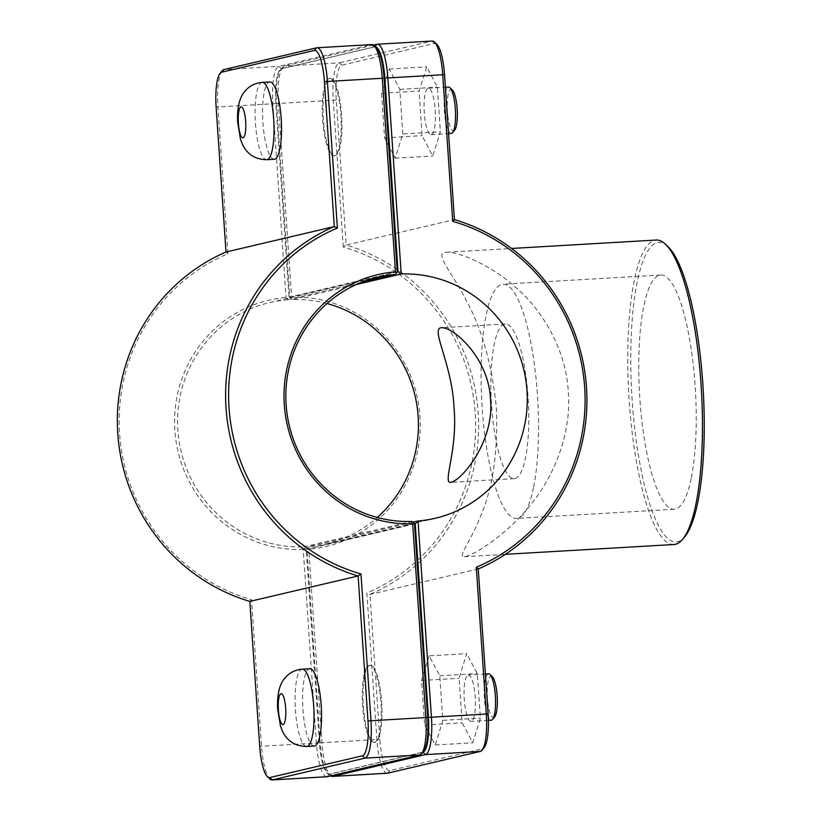 <?xml version="1.0" encoding="UTF-8"?>
<svg xmlns="http://www.w3.org/2000/svg" width="821" height="821" viewBox="0 0 821 821"><rect width="100%" height="100%" fill="white"/><g stroke="black" fill="none" stroke-linecap="round" stroke-linejoin="round"><path stroke-width="0.62" stroke-dasharray="4.11 3.08" d="M387.327 773.238A35.631 8.497 86.7 0 1 376.87 739.639L366.864 592.947A183.401 177.952 76.8 0 0 475.215 413.004A183.401 177.952 76.8 0 0 343.281 247.049L346.154 245.017A185.885 180.363 -103.2 0 1 478.202 412.727A185.885 180.363 -103.2 0 1 369.973 594.425L379.856 739.362A33.148 7.902 -93.3 0 0 389.913 770.57L482.574 748.803A33.148 7.902 -93.3 0 0 484.123 747.726M436.813 44.283A33.148 7.902 -93.3 0 0 434.483 43.431L341.823 65.198A33.148 7.902 -93.3 0 0 336.271 100.08L346.154 245.017L454.424 219.587M478.243 568.984L369.973 594.425L366.864 592.947M444.808 252.488L446.501 252.252C458.323 251.442 492.22 265.481 516.984 288.499C543.009 311.097 566.203 350.68 568.255 391.576C571.765 432.328 554.237 475.882 531.639 503.478C508.096 534.276 472.003 556.433 464.224 556.73C457.143 557.264 471.459 540.413 480.849 515.414C492.816 487.818 498.008 452.155 496.428 408.448C492.046 364.77 481.968 328.759 466.195 300.424C452.669 273.219 434.843 254.684 444.808 252.488M374.386 742.512A38.72 9.236 -93.3 0 0 380.923 702.571A38.72 9.236 -93.3 0 0 369.501 665.256A38.72 9.236 -93.3 0 0 362.533 704.449A38.72 9.236 -93.3 0 0 374.007 742.574A38.72 9.236 -93.3 0 0 374.386 742.512M375.135 742.471A38.72 9.236 86.7 0 1 374.756 742.533A38.72 9.236 86.7 0 1 363.282 704.408A38.72 9.236 86.7 0 1 370.25 665.205A38.72 9.236 86.7 0 1 381.683 702.53A38.72 9.236 86.7 0 1 375.135 742.471M314.31 746.053A38.72 9.236 86.7 0 1 302.836 707.928A38.72 9.236 86.7 0 1 309.804 668.725M488.516 673.846A23.234 5.542 -93.3 0 0 488.29 673.877A23.234 5.542 -93.3 0 0 484.359 697.84A23.234 5.542 -93.3 0 0 491.215 720.233M494.653 716.918A20.761 4.947 86.7 0 1 487.551 700.169A20.761 4.947 86.7 0 1 490.855 676.206A20.761 4.947 86.7 0 1 492.313 676.74M468.165 675.047A23.234 5.542 86.7 0 1 468.391 675.016A23.234 5.542 86.7 0 1 475.277 697.891A23.234 5.542 86.7 0 1 471.09 721.402A23.234 5.542 86.7 0 1 464.245 699.01A23.234 5.542 86.7 0 1 468.165 675.047M429.106 655.835L421.542 680.465L424.642 725.025L435.294 744.955L442.858 720.325L439.758 675.765L429.106 655.835L466.646 653.649L459.093 678.279L462.182 722.839L472.834 742.769L480.398 718.139L477.299 673.579L466.646 653.649M439.758 675.765L477.299 673.579M442.858 720.325L480.398 718.139M435.294 744.955L472.834 742.769M424.642 725.025L462.182 722.839M421.542 680.465L459.093 678.279M451.211 133.454A23.234 5.542 86.7 0 1 444.335 110.578A23.234 5.542 86.7 0 1 448.512 87.057M452.309 89.961A20.761 4.947 -93.3 0 0 447.229 108.259A20.761 4.947 -93.3 0 0 453.674 130.806A20.761 4.947 -93.3 0 0 454.649 130.129M431.323 134.593A23.234 5.542 -93.3 0 0 435.243 110.619A23.234 5.542 -93.3 0 0 428.388 88.227A23.234 5.542 -93.3 0 0 424.211 111.748A23.234 5.542 -93.3 0 0 431.087 134.623A23.234 5.542 -93.3 0 0 431.323 134.593M402.824 133.967L399.837 89.386L389.216 69.026L381.57 93.255L384.556 137.846L395.178 158.196L402.824 133.967L440.364 131.781L432.718 156.011L422.097 135.66L419.12 91.069L426.756 66.84L437.388 87.2L440.364 131.781M395.178 158.196L432.718 156.011M399.837 89.386L437.388 87.2M389.216 69.026L426.756 66.84M381.57 93.255L419.12 91.069M384.556 137.846L422.097 135.66M274.306 159.264A38.72 9.236 86.7 0 1 262.884 121.949A38.72 9.236 86.7 0 1 269.421 81.997A38.72 9.236 86.7 0 1 269.801 81.946M329.868 78.488A38.72 9.236 86.7 0 1 330.247 78.426A38.72 9.236 86.7 0 1 341.721 116.551A38.72 9.236 86.7 0 1 334.752 155.744A38.72 9.236 86.7 0 1 323.33 118.429A38.72 9.236 86.7 0 1 329.868 78.488M329.118 78.529A38.72 9.236 -93.3 0 0 322.581 118.47A38.72 9.236 -93.3 0 0 334.003 155.795A38.72 9.236 -93.3 0 0 340.972 116.592A38.72 9.236 -93.3 0 0 329.498 78.467A38.72 9.236 -93.3 0 0 329.118 78.529M326.881 776.758A35.631 8.497 86.7 0 1 316.424 743.159L303.216 549.485L304.632 548.13L306.202 549.239L319.41 742.882A33.148 7.902 -93.3 0 0 329.467 774.09L422.127 752.323A33.148 7.902 -93.3 0 0 423.677 751.246M376.367 47.803A33.148 7.902 -93.3 0 0 374.037 46.951L281.377 68.718A33.148 7.902 -93.3 0 0 275.825 103.6L289.023 297.233L286.796 299.881A123.92 120.235 76.8 0 0 269.647 302.58A123.92 120.235 76.8 0 0 178.773 439.102A123.92 120.235 76.8 0 0 303.637 546.878L304.632 548.13M287.617 298.618L286.036 297.541L272.839 103.877A35.631 8.497 86.7 0 1 278.812 66.388L371.472 44.621A35.631 8.497 86.7 0 1 371.821 44.57M303.216 549.485A126.403 122.647 -103.2 0 1 174.863 430.491A126.403 122.647 -103.2 0 1 286.036 297.541M222.245 70.739A35.631 8.497 -93.3 0 0 217.945 107.069L227.951 253.761A183.401 177.952 76.8 0 0 119.599 433.704A183.401 177.952 76.8 0 0 251.534 599.658L261.53 746.351A35.631 8.497 -93.3 0 0 269.842 778.985M303.637 546.878L411.906 521.448M361.373 282.362L286.796 299.881M289.023 297.233L397.302 271.802M414.482 523.808L306.202 549.239M251.534 599.658L249.83 601.413M227.951 253.761L226.011 252.016M422.794 752.303L330.216 774.049A33.148 7.902 86.7 0 1 327.897 773.197A33.148 7.902 86.7 0 1 320.159 742.841L306.951 549.198L307.783 547.946L308.778 549.167L321.976 742.831A35.631 8.497 -93.3 0 0 330.288 775.465A35.631 8.497 -93.3 0 0 330.781 775.866M412.953 522.177L309.189 546.56A123.92 120.235 76.8 0 0 326.327 543.851A123.92 120.235 76.8 0 0 377.25 517.456M327.004 303.544A123.92 120.235 76.8 0 0 292.348 299.552L356.252 284.548M373.483 45.134L284.364 66.06A35.631 8.497 -93.3 0 0 282.691 67.219A35.631 8.497 -93.3 0 0 278.391 103.549L291.599 297.223A126.403 122.647 -103.2 0 1 419.952 416.216A126.403 122.647 -103.2 0 1 308.778 549.167M343.281 247.049L333.285 100.357A35.631 8.497 86.7 0 1 339.258 62.868L431.918 41.101A35.631 8.497 86.7 0 1 432.267 41.05M291.599 297.223L290.767 298.444L289.772 297.192L276.574 103.559A33.148 7.902 86.7 0 1 280.577 69.754A33.148 7.902 86.7 0 1 282.126 68.677L374.787 46.91A33.148 7.902 86.7 0 1 375.371 46.859M292.348 299.552L290.767 298.444M307.783 547.946L309.189 546.56M306.951 549.198L414.492 523.942M397.2 271.956L289.772 297.192M533.65 486.863A117.3 27.976 -93.3 0 0 533.404 357.566A117.3 27.976 -93.3 0 0 502.996 284.22A117.3 27.976 -93.3 0 0 481.876 402.947A117.3 27.976 -93.3 0 0 516.635 518.42A117.3 27.976 -93.3 0 0 533.65 486.863M515.075 478.53A77.451 18.473 -93.3 0 0 528.16 398.637A77.451 18.473 -93.3 0 0 505.315 323.997A77.451 18.473 -93.3 0 0 491.369 402.393A77.451 18.473 -93.3 0 0 514.315 478.643A77.451 18.473 -93.3 0 0 515.075 478.53M673.959 544.518A152.49 36.37 86.7 0 1 628.968 397.559A152.49 36.37 86.7 0 1 654.727 240.266A152.49 36.37 86.7 0 1 656.236 240.04M691.333 477.689A117.3 27.976 -93.3 0 0 691.087 348.391A117.3 27.976 -93.3 0 0 660.679 275.035A117.3 27.976 -93.3 0 0 639.559 393.762A117.3 27.976 -93.3 0 0 674.318 509.246A117.3 27.976 -93.3 0 0 675.467 509.071A117.3 27.976 -93.3 0 0 691.333 477.689M667.822 246.454A150.017 35.785 -93.3 0 0 657.303 242.595A150.017 35.785 -93.3 0 0 633.402 415.816A150.017 35.785 -93.3 0 0 684.724 536.801M306.797 746.484A38.72 9.236 86.7 0 1 295.324 708.359A38.72 9.236 86.7 0 1 302.302 669.166M262.299 82.387A38.72 9.236 -93.3 0 0 261.92 82.439A38.72 9.236 -93.3 0 0 255.372 122.37A38.72 9.236 -93.3 0 0 266.794 159.705M319.41 742.882L259.713 746.361M329.467 774.09L327.23 776.707M422.127 752.323L419.89 754.94M275.825 103.6L216.128 107.069M374.037 46.951L371.472 44.621L316.578 47.813M281.377 68.718L278.812 66.388L223.917 69.58M330.216 774.049L331.93 775.599M320.159 742.841L379.856 739.362M336.271 100.08L276.574 103.559M282.126 68.677L284.364 66.06L339.258 62.868L341.823 65.198M434.483 43.431L431.918 41.101L377.024 44.293M389.913 770.57L387.676 773.187M482.574 748.803L480.336 751.42M370.25 665.205L369.501 665.256M374.756 742.533L374.007 742.574M485.406 674.02L468.391 675.016M488.413 720.397L471.09 721.402M431.087 134.623L448.564 133.607M428.388 88.227L445.403 87.242M334.003 155.795L334.752 155.744M329.498 78.467L330.247 78.426M269.647 302.58L377.927 277.149M327.897 773.197L330.288 775.465M326.327 543.851L435.192 518.287M280.577 69.754L282.691 67.219M464.224 556.73L505.336 554.329M446.501 252.252L511.596 248.465M505.315 323.997L441.462 327.723M514.315 478.643L450.462 482.358M660.679 275.035L502.996 284.22M674.318 509.246L516.635 518.42"/><path stroke-width="1.23" d="M476.303 567.239L478.243 568.984A185.885 180.363 76.8 0 0 586.481 387.286A185.885 180.363 76.8 0 0 454.424 219.587L444.541 74.639A33.148 7.902 -93.3 0 0 436.813 44.283L434.412 42.015A35.631 8.497 86.7 0 1 442.724 74.649L452.73 221.342A183.401 177.952 -103.2 0 1 584.655 387.296A183.401 177.952 -103.2 0 1 476.303 567.239L486.309 713.931A35.631 8.497 86.7 0 1 482.009 750.261A35.631 8.497 86.7 0 1 480.336 751.42L387.676 773.187A35.631 8.497 86.7 0 1 387.327 773.238L332.433 776.43A35.631 8.497 -93.3 0 0 332.792 776.379L425.452 754.612A35.631 8.497 -93.3 0 0 431.415 717.123L418.043 520.986L415.231 523.767L428.429 717.4A33.148 7.902 86.7 0 1 422.877 752.282L422.794 752.303M302.302 669.166L309.804 668.725A38.72 9.236 86.7 0 1 321.237 706.05A38.72 9.236 86.7 0 1 314.689 745.991A38.72 9.236 86.7 0 1 314.31 746.053L306.797 746.484C295.447 746.279 287.381 741.281 282.609 731.521L280.474 726.082L277.621 708.605C276.749 689.373 282.085 681.604 283.994 679.203C288.582 673.148 294.677 669.813 302.302 669.166A38.72 9.236 86.7 0 1 313.673 705.68A38.72 9.236 86.7 0 1 307.187 746.433A38.72 9.236 86.7 0 1 306.797 746.484M488.413 720.397L491.215 720.233A23.234 5.542 -93.3 0 0 492.538 719.442A23.234 5.542 -93.3 0 0 495.402 696.711A23.234 5.542 -93.3 0 0 489.921 674.472A23.234 5.542 -93.3 0 0 488.516 673.846L485.406 674.02M489.921 674.472L492.313 676.74A20.761 4.947 86.7 0 1 497.208 696.608A20.761 4.947 86.7 0 1 494.653 716.918L492.538 719.442M445.403 87.242L448.512 87.057A23.234 5.542 86.7 0 1 449.918 87.693A23.234 5.542 86.7 0 1 455.398 109.932A23.234 5.542 86.7 0 1 452.535 132.663A23.234 5.542 86.7 0 1 451.447 133.413A23.234 5.542 86.7 0 1 451.211 133.454L448.564 133.607M452.535 132.663L454.649 130.129A20.761 4.947 -93.3 0 0 457.215 109.829A20.761 4.947 -93.3 0 0 452.309 89.961L449.918 87.693M269.801 81.946A38.72 9.236 86.7 0 1 281.275 120.071A38.72 9.236 86.7 0 1 274.306 159.264L266.794 159.705A38.72 9.236 -93.3 0 0 273.67 118.901A38.72 9.236 -93.3 0 0 262.299 82.387L269.801 81.946M421.563 753.781L423.677 751.246A33.148 7.902 -93.3 0 0 427.679 717.441L414.482 523.808L413.486 522.556L412.655 523.777L425.863 717.451A35.631 8.497 86.7 0 1 421.563 753.781A35.631 8.497 86.7 0 1 419.89 754.94L327.23 776.707A35.631 8.497 86.7 0 1 326.881 776.758L271.987 779.95A35.631 8.497 -93.3 0 0 272.346 779.899L365.006 758.132A35.631 8.497 -93.3 0 0 370.969 720.643L360.973 573.951A183.401 177.952 -103.2 0 1 229.038 407.996A183.401 177.952 -103.2 0 1 337.39 228.053L327.394 81.361A35.631 8.497 -93.3 0 0 316.927 47.762A35.631 8.497 -93.3 0 0 316.578 47.813L223.917 69.58A35.631 8.497 -93.3 0 0 222.245 70.739L220.131 73.274A33.148 7.902 86.7 0 1 221.68 72.197L314.34 50.43A33.148 7.902 86.7 0 1 324.408 81.638L334.291 226.575A185.885 180.363 76.8 0 0 226.052 408.273A185.885 180.363 76.8 0 0 358.11 575.983L367.982 720.92A33.148 7.902 86.7 0 1 362.43 755.802L269.77 777.569A33.148 7.902 86.7 0 1 267.451 776.717A33.148 7.902 86.7 0 1 259.713 746.361L249.83 601.413A185.885 180.363 -103.2 0 1 117.783 433.714A185.885 180.363 -103.2 0 1 226.011 252.016L216.128 107.069A33.148 7.902 86.7 0 1 220.131 73.274M267.451 776.717L269.842 778.985A35.631 8.497 -93.3 0 0 271.987 779.95M316.927 47.762L371.821 44.57A35.631 8.497 86.7 0 1 373.966 45.535A35.631 8.497 86.7 0 1 382.278 78.169L395.486 271.833A126.403 122.647 76.8 0 0 284.302 404.784A126.403 122.647 76.8 0 0 412.655 523.777M395.486 271.833L396.481 273.054L397.302 271.802L384.095 78.159A33.148 7.902 -93.3 0 0 376.367 47.803L373.966 45.535M413.486 522.556L411.906 521.448A123.92 120.235 -103.2 0 1 287.042 413.671A123.92 120.235 -103.2 0 1 377.927 277.149A123.92 120.235 -103.2 0 1 395.065 274.44L396.481 273.054M395.065 274.44L361.373 282.362M360.973 573.951L358.11 575.983L249.83 601.413M337.39 228.053L334.291 226.575L226.011 252.016M356.252 284.548L401.212 273.988A123.92 120.235 -103.2 0 1 526.066 381.755A123.92 120.235 -103.2 0 1 435.192 518.287A123.92 120.235 -103.2 0 1 418.043 520.986L412.953 522.177M330.781 775.866A35.631 8.497 -93.3 0 0 332.433 776.43M377.25 517.456A123.92 120.235 76.8 0 0 415.046 395.722A123.92 120.235 76.8 0 0 327.004 303.544M375.371 46.859A33.148 7.902 86.7 0 1 384.854 78.118L398.052 271.761L401.212 273.988L387.84 77.841A35.631 8.497 -93.3 0 0 377.373 44.242A35.631 8.497 -93.3 0 0 377.024 44.293L373.483 45.134M451.181 482.245L450.462 482.358C442.632 483.056 457.902 449.159 454.023 407.791C452.197 364.001 430.03 328.02 441.462 327.723C453.151 326.789 488.741 357.73 490.506 399.222C494.581 441.729 461.607 480.182 451.181 482.245M377.373 44.242L432.267 41.05A35.631 8.497 86.7 0 1 434.412 42.015M414.492 523.942L415.231 523.767M452.73 221.342L454.424 219.587M482.009 750.261L484.123 747.726A33.148 7.902 -93.3 0 0 488.126 713.931L478.243 568.984M398.052 271.761L397.2 271.956M511.596 248.465L656.236 240.04A152.49 36.37 86.7 0 1 665.421 244.186A152.49 36.37 86.7 0 1 701.411 390.17A152.49 36.37 86.7 0 1 682.6 539.335A152.49 36.37 86.7 0 1 673.959 544.518L505.336 554.329M682.6 539.335L684.724 536.801A150.017 35.785 -93.3 0 0 703.217 390.057A150.017 35.785 -93.3 0 0 667.822 246.454L665.421 244.186M283.081 724.574A15.486 3.695 -93.3 0 0 285.677 708.277A15.486 3.695 -93.3 0 0 280.967 693.694A15.486 3.695 -93.3 0 0 278.381 709.991A15.486 3.695 -93.3 0 0 283.081 724.574M245.674 121.498A15.486 3.695 86.7 0 1 243.078 137.795A15.486 3.695 86.7 0 1 238.377 123.212A15.486 3.695 86.7 0 1 240.974 106.915A15.486 3.695 86.7 0 1 245.674 121.498M427.679 717.441L367.982 720.92M327.23 776.707L272.346 779.899L269.77 777.569M362.43 755.802L365.006 758.132L419.89 754.94M324.408 81.638L384.095 78.159M221.68 72.197L223.917 69.58M314.34 50.43L316.578 47.813M428.429 717.4L488.126 713.931M422.877 752.282L425.452 754.612L480.336 751.42M331.93 775.599L332.792 776.379L387.676 773.187M384.854 78.118L444.541 74.639M375.074 46.581L377.024 44.293M266.794 159.705C255.444 159.49 247.378 154.502 242.606 144.732L240.471 139.303L237.618 121.826C236.746 102.584 242.082 94.826 243.991 92.414C248.578 86.369 254.674 83.024 262.299 82.387"/></g></svg>
